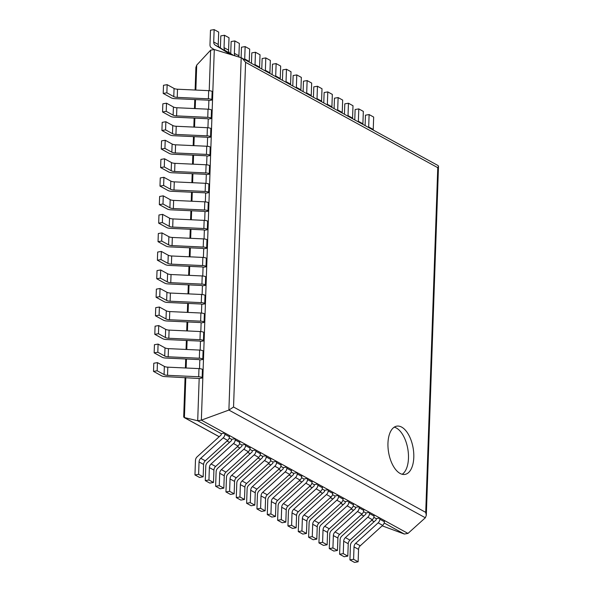 <?xml version="1.0" encoding="UTF-8"?>
<svg xmlns="http://www.w3.org/2000/svg" width="592" height="592" viewBox="0 0 592 592"><rect width="100%" height="100%" fill="white"/><g stroke="black" fill="none" stroke-linecap="round" stroke-linejoin="round"><path stroke-width="0.89" d="M195.116 90.021L195.9 67.407L196.714 65.113L210.641 50.15L214.297 49.536L241.196 57.727L438.11 165.575L438.494 166.256L426.307 515.336L425.345 517.771L407.984 533.422L404.329 534.043L382.173 525.822M404.329 534.043L384.171 522.988M358.567 549.398L358.13 561.786L353.587 559.292L354.016 546.904L358.567 549.398A4.307 3.441 118.7 0 1 360.269 545.772L382.684 525.348A4.307 3.441 -61.3 0 0 384.386 521.722L384.43 520.509L379.886 518.015L376.231 518.636L373.841 517.327M348.237 543.73L347.8 556.117L343.256 553.631L343.686 541.236L348.237 543.73A4.307 3.441 118.7 0 1 349.939 540.104L372.353 519.687A4.307 3.441 -61.3 0 0 374.055 516.061L374.1 514.848L369.556 512.354L365.893 512.968L363.51 511.658M337.899 538.069L337.47 550.456L332.926 547.963L333.355 535.575L337.899 538.069A4.307 3.441 118.7 0 1 339.601 534.443L362.023 514.026A4.307 3.441 -61.3 0 0 363.725 510.393L363.769 509.179L359.218 506.693L355.563 507.307L353.18 505.997M327.568 532.4L327.139 544.788L322.588 542.302L323.025 529.914L327.568 532.4A4.307 3.441 118.7 0 1 329.27 528.774L351.692 508.358A4.307 3.441 -61.3 0 0 353.394 504.732L353.431 503.518L348.888 501.024L345.232 501.639L342.849 500.329M317.238 526.739L316.809 539.127L312.258 536.633L312.694 524.246L317.238 526.739A4.307 3.441 118.7 0 1 318.94 523.113L341.362 502.697A4.307 3.441 -61.3 0 0 343.064 499.071L343.101 497.85L338.557 495.363L334.902 495.978L332.512 494.668M306.908 521.071L306.471 533.466L301.927 530.972L302.364 518.585L306.908 521.071A4.307 3.441 118.7 0 1 308.61 517.445L331.024 497.028A4.307 3.441 -61.3 0 0 332.726 493.402L332.771 492.189L328.227 489.695L324.571 490.309L322.181 489.007M296.577 515.41L296.141 527.798L291.597 525.304L292.026 512.916L296.577 515.41A4.307 3.441 118.7 0 1 298.279 511.784L320.694 491.367A4.307 3.441 -61.3 0 0 322.396 487.741L322.44 486.528L317.897 484.034L314.241 484.648L311.851 483.338M286.247 509.749L285.81 522.137L281.267 519.643L281.696 507.255L286.247 509.749A4.307 3.441 118.7 0 1 287.949 506.116L310.363 485.699A4.307 3.441 -61.3 0 0 312.065 482.073L312.11 480.859L307.559 478.366L303.903 478.987L301.52 477.677M275.909 504.081L275.48 516.468L270.936 513.974L271.365 501.587L275.909 504.081A4.307 3.441 118.7 0 1 277.611 500.455L300.033 480.038A4.307 3.441 -61.3 0 0 301.735 476.412L301.779 475.198L297.228 472.705L293.573 473.319L291.19 472.009M265.579 498.42L265.149 510.807L260.598 508.313L261.035 495.926L265.579 498.42A4.307 3.441 118.7 0 1 267.281 494.794L289.703 474.37A4.307 3.441 -61.3 0 0 291.405 470.744L291.442 469.53L286.898 467.036L283.242 467.658L280.852 466.348M255.248 492.751L254.819 505.139L250.268 502.645L250.705 490.257L255.248 492.751A4.307 3.441 118.7 0 1 256.95 489.125L279.372 468.709A4.307 3.441 -61.3 0 0 281.074 465.083L281.111 463.869L276.568 461.375L272.912 461.989L270.522 460.68M244.918 487.09L244.481 499.478L239.938 496.984L240.374 484.596L244.918 487.09A4.307 3.441 118.7 0 1 246.62 483.464L269.034 463.048A4.307 3.441 -61.3 0 0 270.736 459.414L270.781 458.201L266.237 455.707L262.582 456.328L260.191 455.019M234.587 481.422L234.151 493.809L229.607 491.323L230.036 478.928L234.587 481.422A4.307 3.441 118.7 0 1 236.289 477.796L258.704 457.379A4.307 3.441 -61.3 0 0 260.406 453.753L260.45 452.54L255.907 450.046L252.251 450.66L249.861 449.35M224.257 475.761L223.82 488.148L219.277 485.655L219.706 473.267L224.257 475.761A4.307 3.441 118.7 0 1 225.959 472.135L248.374 451.718A4.307 3.441 -61.3 0 0 250.076 448.092L250.12 446.871L245.569 444.385L241.913 444.999L239.531 443.689M213.919 470.092L213.49 482.48L208.946 479.994L209.376 467.606L213.919 470.092A4.307 3.441 118.7 0 1 215.621 466.466L238.043 446.05A4.307 3.441 -61.3 0 0 239.745 442.424L239.79 441.21L235.239 438.716L231.583 439.331L229.2 438.028M203.589 464.431L203.16 476.819L198.609 474.325L199.045 461.938L203.589 464.431A4.307 3.441 118.7 0 1 205.291 460.805L227.713 440.389A4.307 3.441 -61.3 0 0 229.415 436.763L229.452 435.542L224.908 433.055L221.253 433.67L197.698 420.757L184.09 417.493L183.698 416.812L185.074 377.518M210.641 50.15L209.22 90.687M208.88 100.551L212.535 99.937L212.817 91.782L212.143 91.412A4.307 1.384 2 0 0 208.687 90.65L177.519 89.214A4.307 1.384 -178 0 1 174.063 88.452L167.151 84.663L163.496 85.285L163.214 93.432L171.317 97.88A4.307 1.384 -178 0 0 174.773 98.635L208.199 100.181L208.88 100.551L208.576 109.217M208.229 119.081L211.884 118.467L212.173 110.312L211.492 109.942A4.307 1.384 2 0 0 208.036 109.18L176.867 107.744A4.307 1.384 -178 0 1 173.412 106.982L166.507 103.193L162.852 103.815L162.563 111.969L170.666 116.409A4.307 1.384 -178 0 0 174.129 117.172L207.555 118.711L208.229 119.081L207.933 127.746M207.585 137.61L211.24 136.996L211.522 128.841L210.848 128.471A4.307 1.384 2 0 0 207.392 127.709L176.224 126.274A4.307 1.384 -178 0 1 172.768 125.511L165.856 121.73L162.201 122.344L161.919 130.499L170.022 134.939A4.307 1.384 -178 0 0 173.478 135.701L206.904 137.24L207.585 137.61L207.281 146.276M206.941 156.14L210.597 155.526L210.878 147.371L210.197 147.001A4.307 1.384 2 0 0 206.741 146.239L175.58 144.803A4.307 1.384 -178 0 1 172.117 144.041L165.212 140.26L161.557 140.874L161.268 149.029L169.371 153.469A4.307 1.384 -178 0 0 172.834 154.231L206.26 155.77L206.941 156.14L206.638 164.805M206.29 174.67L209.945 174.055L210.234 165.901L209.553 165.531A4.307 1.384 2 0 0 206.097 164.768L174.929 163.333A4.307 1.384 -178 0 1 171.473 162.578L164.561 158.789L160.906 159.403L160.624 167.558L168.727 171.998A4.307 1.384 -178 0 0 172.183 172.76L205.616 174.3L206.29 174.67L205.986 183.335M205.646 193.199L209.302 192.585L209.583 184.43L208.909 184.06A4.307 1.384 2 0 0 205.446 183.305L174.285 181.862A4.307 1.384 -178 0 1 170.822 181.108L163.917 177.319L160.262 177.933L159.981 186.088L168.076 190.528A4.307 1.384 -178 0 0 171.539 191.29L204.965 192.829L205.646 193.199L205.343 201.865M204.995 211.736L208.65 211.115L208.939 202.96L208.258 202.59A4.307 1.384 2 0 0 204.802 201.835L173.634 200.392A4.307 1.384 -178 0 1 170.178 199.637L163.274 195.848L159.618 196.463L159.329 204.617L167.432 209.057A4.307 1.384 -178 0 0 170.888 209.82L204.321 211.359L204.995 211.736L204.691 220.402M204.351 230.266L208.007 229.644L208.288 221.497L207.614 221.119A4.307 1.384 2 0 0 204.151 220.365L172.99 218.922A4.307 1.384 -178 0 1 169.534 218.167L162.622 214.378L158.967 214.992L158.686 223.147L166.789 227.587A4.307 1.384 -178 0 0 170.244 228.349L203.67 229.888L204.351 230.266L204.048 238.931M203.7 248.795L207.355 248.174L207.644 240.026L206.963 239.649A4.307 1.384 2 0 0 203.507 238.894L172.339 237.459A4.307 1.384 -178 0 1 168.883 236.696L161.979 232.908L158.323 233.522L158.034 241.677L166.137 246.124A4.307 1.384 -178 0 0 169.593 246.879L203.026 248.425L203.7 248.795L203.396 257.461M203.056 267.325L206.712 266.711L206.993 258.556L206.319 258.186A4.307 1.384 2 0 0 202.864 257.424L171.695 255.988A4.307 1.384 -178 0 1 168.239 255.226L161.327 251.437L157.672 252.051L157.391 260.206L165.494 264.654A4.307 1.384 -178 0 0 168.949 265.408L202.375 266.955L203.056 267.325L202.753 275.99M202.405 285.855L206.06 285.24L206.349 277.086L205.668 276.716A4.307 1.384 2 0 0 202.212 275.953L171.044 274.518A4.307 1.384 -178 0 1 167.588 273.756L160.684 269.967L157.028 270.588L156.739 278.736L164.842 283.183A4.307 1.384 -178 0 0 168.306 283.938L201.731 285.485L202.405 285.855L202.109 294.52M201.761 304.384L205.417 303.77L205.698 295.615L205.024 295.245A4.307 1.384 2 0 0 201.569 294.483L170.4 293.047A4.307 1.384 -178 0 1 166.944 292.285L160.032 288.496L156.377 289.118L156.096 297.265L164.199 301.713A4.307 1.384 -178 0 0 167.654 302.468L201.08 304.014L201.761 304.384L201.458 313.05M201.117 322.914L204.773 322.3L205.054 314.145L204.373 313.775A4.307 1.384 2 0 0 200.917 313.013L169.756 311.577A4.307 1.384 -178 0 1 166.293 310.815L159.389 307.033L155.733 307.648L155.444 315.802L163.547 320.242A4.307 1.384 -178 0 0 167.011 321.005L200.436 322.544L201.117 322.914L200.814 331.579M200.466 341.443L204.122 340.829L204.41 332.674L203.729 332.304A4.307 1.384 2 0 0 200.274 331.542L169.105 330.107A4.307 1.384 -178 0 1 165.649 329.344L158.737 325.563L155.082 326.177L154.801 334.332L162.904 338.772A4.307 1.384 -178 0 0 166.359 339.534L199.793 341.073L200.466 341.443L200.163 350.109M199.822 359.973L203.478 359.359L203.759 351.204L203.086 350.834A4.307 1.384 2 0 0 199.622 350.072L168.461 348.636A4.307 1.384 -178 0 1 164.998 347.874L158.094 344.093L154.438 344.707L154.157 352.862L162.252 357.302A4.307 1.384 -178 0 0 165.716 358.064L199.141 359.603L199.822 359.973L199.519 368.638M199.171 378.503L202.827 377.888L203.115 369.734L202.434 369.364A4.307 1.384 2 0 0 198.979 368.601L167.81 367.166A4.307 1.384 -178 0 1 164.354 366.411L157.45 362.622L153.794 363.236L153.506 371.391L161.609 375.831A4.307 1.384 -178 0 0 165.064 376.593L199.171 378.503L197.698 420.757L201.354 420.135L228.897 410.071L233.544 407.015L245.584 62.315L242.076 58.105M407.984 533.422L201.354 420.135L214.297 49.536M438.494 166.256L437.769 167.684L425.729 512.376L233.544 407.015M426.307 515.336L425.729 512.376M387.96 443.193A24.472 12.454 80.4 0 0 404.943 474.407A24.472 12.454 80.4 0 0 413.157 448.203A24.472 12.454 80.4 0 0 396.803 426.144A24.472 12.454 80.4 0 0 387.96 443.193M402.183 474.281A24.472 12.454 80.4 0 0 407.836 449.099A24.472 12.454 80.4 0 0 394.242 427.165M164.354 366.411L164.073 374.558L157.161 370.777L157.45 362.622M202.827 377.888L202.153 377.518A4.307 1.384 2 0 0 198.69 376.756L167.529 375.321A4.307 1.384 -178 0 1 164.073 374.558M153.506 371.391L157.161 370.777M164.998 347.874L164.717 356.029L157.812 352.24L158.094 344.093M203.478 359.359L202.797 358.989A4.307 1.384 2 0 0 199.341 358.227L168.172 356.791A4.307 1.384 -178 0 1 164.717 356.029M154.157 352.862L157.812 352.24M165.649 329.344L165.36 337.499L158.456 333.71L158.737 325.563M204.122 340.829L203.448 340.459A4.307 1.384 2 0 0 199.985 339.697L168.824 338.261A4.307 1.384 -178 0 1 165.36 337.499M154.801 334.332L158.456 333.71M166.293 310.815L166.012 318.97L159.1 315.181L159.389 307.033M204.773 322.3L204.092 321.93A4.307 1.384 2 0 0 200.636 321.167L169.467 319.732A4.307 1.384 -178 0 1 166.012 318.97M155.444 315.802L159.1 315.181M166.944 292.285L166.655 300.44L159.751 296.651L160.032 288.496M205.417 303.77L204.736 303.4A4.307 1.384 2 0 0 201.28 302.638L170.119 301.202A4.307 1.384 -178 0 1 166.655 300.44M156.096 297.265L159.751 296.651M167.588 273.756L167.307 281.91L160.395 278.122L160.684 269.967M206.06 285.24L205.387 284.863A4.307 1.384 2 0 0 201.931 284.108L170.762 282.673A4.307 1.384 -178 0 1 167.307 281.91M156.739 278.736L160.395 278.122M168.239 255.226L167.95 263.381L161.046 259.592L161.327 251.437M206.712 266.711L206.031 266.333A4.307 1.384 2 0 0 202.575 265.579L171.406 264.136A4.307 1.384 -178 0 1 167.95 263.381M157.391 260.206L161.046 259.592M168.883 236.696L168.602 244.851L161.69 241.062L161.979 232.908M207.355 248.174L206.682 247.804A4.307 1.384 2 0 0 203.226 247.049L172.057 245.606A4.307 1.384 -178 0 1 168.602 244.851M158.034 241.677L161.69 241.062M169.534 218.167L169.245 226.322L162.341 222.533L162.622 214.378M208.007 229.644L207.326 229.274A4.307 1.384 2 0 0 203.87 228.519L172.701 227.076A4.307 1.384 -178 0 1 169.245 226.322M158.686 223.147L162.341 222.533M170.178 199.637L169.897 207.785L162.985 204.003L163.274 195.848M208.65 211.115L207.977 210.745A4.307 1.384 2 0 0 204.514 209.982L173.352 208.547A4.307 1.384 -178 0 1 169.897 207.785M159.329 204.617L162.985 204.003M170.822 181.108L170.54 189.255L163.636 185.474L163.917 177.319M209.302 192.585L208.621 192.215A4.307 1.384 2 0 0 205.165 191.453L173.996 190.017A4.307 1.384 -178 0 1 170.54 189.255M159.981 186.088L163.636 185.474M171.473 162.578L171.184 170.725L164.28 166.944L164.561 158.789M209.945 174.055L209.272 173.685A4.307 1.384 2 0 0 205.809 172.923L174.647 171.488A4.307 1.384 -178 0 1 171.184 170.725M160.624 167.558L164.28 166.944M172.117 144.041L171.835 152.196L164.924 148.407L165.212 140.26M210.597 155.526L209.916 155.156A4.307 1.384 2 0 0 206.46 154.394L175.291 152.958A4.307 1.384 -178 0 1 171.835 152.196M161.268 149.029L164.924 148.407M172.768 125.511L172.479 133.666L165.575 129.877L165.856 121.73M211.24 136.996L210.56 136.626A4.307 1.384 2 0 0 207.104 135.864L175.942 134.428A4.307 1.384 -178 0 1 172.479 133.666M161.919 130.499L165.575 129.877M173.412 106.982L173.13 115.137L166.219 111.348L166.507 103.193M211.884 118.467L211.211 118.097A4.307 1.384 2 0 0 207.755 117.334L176.586 115.899A4.307 1.384 -178 0 1 173.13 115.137M162.563 111.969L166.219 111.348M174.063 88.452L173.774 96.607L166.87 92.818L167.151 84.663M212.535 99.937L211.855 99.567A4.307 1.384 2 0 0 208.399 98.805L177.23 97.369A4.307 1.384 -178 0 1 173.774 96.607M163.214 93.432L166.87 92.818M376.231 518.636L376.186 519.85L352.144 541.747A4.307 3.441 118.7 0 0 350.442 545.373L349.931 559.906L353.587 559.292M358.13 561.786L354.475 562.4L349.931 559.906M354.016 546.904A4.307 3.441 118.7 0 1 355.718 543.278L378.14 522.862A4.307 3.441 -61.3 0 0 379.842 519.236L379.886 518.015M369.119 114.567L368.683 126.954L373.234 129.448L373.663 117.061L369.119 114.567L365.464 115.181L365.101 125.548M373.234 129.448A4.307 3.441 -61.3 0 0 373.249 130.018M368.683 126.954A4.307 3.441 -61.3 0 0 368.698 127.524M365.893 512.968L365.856 514.182L341.806 536.086A4.307 3.441 118.7 0 0 340.104 539.712L339.601 554.245L343.256 553.631M347.8 556.117L344.144 556.739L339.601 554.245M343.686 541.236A4.307 3.441 118.7 0 1 345.388 537.61L367.81 517.193A4.307 3.441 -61.3 0 0 369.512 513.567L369.556 512.354M358.789 108.898L358.352 121.286L362.896 123.78L363.333 111.392L358.789 108.898L355.126 109.52L354.771 119.887M362.896 123.78A4.307 3.441 -61.3 0 0 362.918 124.357M358.352 121.286A4.307 3.441 -61.3 0 0 358.367 121.863M355.563 507.307L355.526 508.521L331.476 530.417A4.307 3.441 118.7 0 0 329.774 534.043L329.27 548.577L332.926 547.963M337.47 550.456L333.814 551.071L329.27 548.577M333.355 535.575A4.307 3.441 118.7 0 1 335.057 531.949L357.479 511.532A4.307 3.441 -61.3 0 0 359.181 507.906L359.218 506.693M348.451 103.237L348.022 115.625L352.566 118.119L353.002 105.731L348.451 103.237L344.796 103.852L344.433 114.219M352.566 118.119A4.307 3.441 -61.3 0 0 352.58 118.689M348.022 115.625A4.307 3.441 -61.3 0 0 348.037 116.195M345.232 501.639L345.188 502.852L321.145 524.756A4.307 3.441 118.7 0 0 319.443 528.382L318.933 542.916L322.588 542.302M327.139 544.788L323.484 545.41L318.933 542.916M323.025 529.914A4.307 3.441 118.7 0 1 324.727 526.281L347.141 505.864A4.307 3.441 -61.3 0 0 348.843 502.238L348.888 501.024M338.121 97.569L337.692 109.957L342.235 112.45L342.664 100.063L338.121 97.569L334.465 98.191L334.103 108.558M342.235 112.45A4.307 3.441 -61.3 0 0 342.25 113.028M337.692 109.957A4.307 3.441 -61.3 0 0 337.706 110.534M334.902 495.978L334.857 497.191L310.815 519.088A4.307 3.441 118.7 0 0 309.113 522.721L308.602 537.247L312.258 536.633M316.809 539.127L313.153 539.741L308.602 537.247M312.694 524.246A4.307 3.441 118.7 0 1 314.396 520.62L336.811 500.203A4.307 3.441 -61.3 0 0 338.513 496.577L338.557 495.363M327.79 91.908L327.361 104.296L331.905 106.789L332.334 94.402L327.79 91.908L324.135 92.522L323.772 102.897M331.905 106.789A4.307 3.441 -61.3 0 0 331.92 107.359M327.361 104.296A4.307 3.441 -61.3 0 0 327.376 104.865M324.571 490.309L324.527 491.53L300.484 513.427A4.307 3.441 118.7 0 0 298.782 517.053L298.272 531.586L301.927 530.972M306.471 533.466L302.815 534.08L298.272 531.586M302.364 518.585A4.307 3.441 118.7 0 1 304.066 514.959L326.481 494.535A4.307 3.441 -61.3 0 0 328.183 490.909L328.227 489.695M317.46 86.24L317.023 98.635L321.574 101.121L322.004 88.733L317.46 86.24L313.804 86.861L313.442 97.229M321.574 101.121A4.307 3.441 -61.3 0 0 321.589 101.698M317.023 98.635A4.307 3.441 -61.3 0 0 317.046 99.204M314.241 484.648L314.197 485.862L290.154 507.766A4.307 3.441 118.7 0 0 288.452 511.392L287.941 525.925L291.597 525.304M296.141 527.798L292.485 528.412L287.941 525.925M292.026 512.916A4.307 3.441 118.7 0 1 293.728 509.29L316.15 488.874A4.307 3.441 -61.3 0 0 317.852 485.248L317.897 484.034M307.13 80.579L306.693 92.966L311.244 95.46L311.673 83.072L307.13 80.579L303.474 81.193L303.111 91.568M311.244 95.46A4.307 3.441 -61.3 0 0 311.259 96.03M306.693 92.966A4.307 3.441 -61.3 0 0 306.708 93.536M303.903 478.987L303.866 480.201L279.816 502.097A4.307 3.441 118.7 0 0 278.114 505.723L277.611 520.257L281.267 519.643M285.81 522.137L282.155 522.751L277.611 520.257M281.696 507.255A4.307 3.441 118.7 0 1 283.398 503.629L305.82 483.205A4.307 3.441 -61.3 0 0 307.522 479.579L307.559 478.366M296.792 74.918L296.363 87.305L300.906 89.792L301.343 77.404L296.792 74.918L293.136 75.532L292.781 85.899M300.906 89.792A4.307 3.441 -61.3 0 0 300.928 90.369M296.363 87.305A4.307 3.441 -61.3 0 0 296.377 87.875M293.573 473.319L293.536 474.532L269.486 496.436A4.307 3.441 118.7 0 0 267.784 500.062L267.281 514.596L270.936 513.974M275.48 516.468L271.824 517.082L267.281 514.596M271.365 501.587A4.307 3.441 118.7 0 1 273.067 497.961L295.489 477.544A4.307 3.441 -61.3 0 0 297.191 473.918L297.228 472.705M286.461 69.249L286.032 81.637L290.576 84.131L291.012 71.743L286.461 69.249L282.806 69.863L282.443 80.238M290.576 84.131A4.307 3.441 -61.3 0 0 290.591 84.7M286.032 81.637A4.307 3.441 -61.3 0 0 286.047 82.214M283.242 467.658L283.198 468.871L259.155 490.768A4.307 3.441 118.7 0 0 257.453 494.394L256.943 508.928L260.598 508.313M265.149 510.807L261.494 511.421L256.943 508.928M261.035 495.926A4.307 3.441 118.7 0 1 262.737 492.3L285.152 471.883A4.307 3.441 -61.3 0 0 286.854 468.257L286.898 467.036M276.131 63.588L275.702 75.976L280.245 78.47L280.675 66.075L276.131 63.588L272.475 64.202L272.113 74.57M280.245 78.47A4.307 3.441 -61.3 0 0 280.26 79.039M275.702 75.976A4.307 3.441 -61.3 0 0 275.717 76.546M272.912 461.989L272.868 463.203L248.825 485.107A4.307 3.441 118.7 0 0 247.123 488.733L246.612 503.267L250.268 502.645M254.819 505.139L251.163 505.76L246.612 503.267M250.705 490.257A4.307 3.441 118.7 0 1 252.407 486.631L274.821 466.215A4.307 3.441 -61.3 0 0 276.523 462.589L276.568 461.375M265.801 57.92L265.371 70.307L269.915 72.801L270.344 60.414L265.801 57.92L262.145 58.534L261.782 68.909M269.915 72.801A4.307 3.441 -61.3 0 0 269.93 73.371M265.371 70.307A4.307 3.441 -61.3 0 0 265.386 70.885M262.582 456.328L262.537 457.542L238.495 479.439A4.307 3.441 118.7 0 0 236.793 483.065L236.282 497.598L239.938 496.984M244.481 499.478L240.826 500.092L236.282 497.598M240.374 484.596A4.307 3.441 118.7 0 1 242.076 480.97L264.491 460.554A4.307 3.441 -61.3 0 0 266.193 456.928L266.237 455.707M255.47 52.259L255.034 64.646L259.585 67.14L260.014 54.753L255.47 52.259L251.815 52.873L251.452 63.24M259.585 67.14A4.307 3.441 -61.3 0 0 259.599 67.71M255.034 64.646A4.307 3.441 -61.3 0 0 255.056 65.216M252.251 450.66L252.207 451.874L228.164 473.778A4.307 3.441 118.7 0 0 226.462 477.404L225.952 491.937L229.607 491.323M234.151 493.809L230.495 494.431L225.952 491.937M230.036 478.928A4.307 3.441 118.7 0 1 231.738 475.302L254.16 454.885A4.307 3.441 -61.3 0 0 255.862 451.259L255.907 450.046M245.14 46.59L244.703 58.978L249.247 61.472L249.683 49.084L245.14 46.59L241.484 47.212L241.114 57.705M249.247 61.472A4.307 3.441 -61.3 0 0 249.269 62.049M244.703 58.978A4.307 3.441 -61.3 0 0 244.718 59.555M241.913 444.999L241.876 446.213L217.826 468.109A4.307 3.441 118.7 0 0 216.124 471.735L215.621 486.269L219.277 485.655M223.82 488.148L220.165 488.763L215.621 486.269M219.706 473.267A4.307 3.441 118.7 0 1 221.408 469.641L243.83 449.224A4.307 3.441 -61.3 0 0 245.532 445.598L245.569 444.385M234.802 40.929L234.373 53.317L238.916 55.811L239.353 43.423L234.802 40.929L231.146 41.544L230.725 53.65M238.916 55.811A4.307 3.441 -61.3 0 0 239.064 57.076M234.373 53.317A4.307 3.441 -61.3 0 0 235.239 55.914M231.583 439.331L231.546 440.552L207.496 462.448A4.307 3.441 118.7 0 0 205.794 466.074L205.291 480.608L208.946 479.994M213.49 482.48L209.834 483.102L205.291 480.608M209.376 467.606A4.307 3.441 118.7 0 1 211.078 463.98L233.5 443.556A4.307 3.441 -61.3 0 0 235.202 439.93L235.239 438.716M224.472 35.261L224.042 47.656L228.586 50.142L229.023 37.755L224.472 35.261L220.816 35.883L220.394 47.989M228.586 50.142A4.307 3.441 -61.3 0 0 230.051 53.236L233.588 55.411M224.042 47.656A4.307 3.441 -61.3 0 0 225.508 50.742L232.619 55.115M221.253 433.67L221.208 434.883L197.166 456.787A4.307 3.441 118.7 0 0 195.464 460.413L194.953 474.939L198.609 474.325M203.16 476.819L199.504 477.433L194.953 474.939M199.045 461.938A4.307 3.441 118.7 0 1 200.747 458.312L223.162 437.895A4.307 3.441 -61.3 0 0 224.864 434.269L224.908 433.055M214.141 29.6L213.712 41.988L218.256 44.481L218.685 32.094L214.141 29.6L210.486 30.214L209.982 44.748A4.307 3.441 -61.3 0 0 211.448 47.841L214.223 49.543M218.256 44.481A4.307 3.441 -61.3 0 0 219.721 47.575L231.376 54.738M213.712 41.988A4.307 3.441 -61.3 0 0 215.177 45.081L230.406 54.442M374.196 521.663L371.695 520.294M363.865 516.002L361.357 514.626M353.528 510.334L351.026 508.965M343.197 504.673L340.696 503.296M332.867 499.004L330.366 497.635M322.536 493.343L320.035 491.967M312.206 487.675L309.705 486.306M301.876 482.014L299.367 480.637M291.538 476.345L289.037 474.976M281.207 470.684L278.706 469.315M270.877 465.016L268.376 463.647M260.547 459.355L258.045 457.986M250.216 453.694L247.708 452.318M239.886 448.026L237.377 446.657M229.548 442.365L227.047 440.988M219.218 436.696L184.408 417.612L185.807 377.548M196.714 65.113L195.848 90.058M195.515 99.597L195.197 108.588M194.864 118.126L194.553 127.117M194.22 136.656L193.902 145.647M193.569 155.185L193.258 164.176M192.925 173.715L192.615 182.713M192.282 192.245L191.963 201.243M191.63 210.774L191.32 219.773M190.987 229.304L190.668 238.302M190.335 247.833L190.025 256.832M189.692 266.37L189.373 275.361M189.04 284.9L188.73 293.891M188.397 303.43L188.078 312.421M187.745 321.959L187.435 330.95M187.102 340.489L186.791 349.48M186.458 359.018L186.14 368.009M425.345 517.771L228.897 410.071L241.196 57.727M437.769 167.684L245.584 62.315M167.81 367.166L167.529 375.321M198.979 368.601L198.69 376.756M202.434 369.364L202.153 377.518M168.461 348.636L168.172 356.791M199.622 350.072L199.341 358.227M203.086 350.834L202.797 358.989M169.105 330.107L168.824 338.261M200.274 331.542L199.985 339.697M203.729 332.304L203.448 340.459M169.756 311.577L169.467 319.732M200.917 313.013L200.636 321.167M204.373 313.775L204.092 321.93M170.4 293.047L170.119 301.202M201.569 294.483L201.28 302.638M205.024 295.245L204.736 303.4M171.044 274.518L170.762 282.673M202.212 275.953L201.931 284.108M205.668 276.716L205.387 284.863M171.695 255.988L171.406 264.136M202.864 257.424L202.575 265.579M206.319 258.186L206.031 266.333M172.339 237.459L172.057 245.606M203.507 238.894L203.226 247.049M206.963 239.649L206.682 247.804M172.99 218.922L172.701 227.076M204.151 220.365L203.87 228.519M207.614 221.119L207.326 229.274M173.634 200.392L173.352 208.547M204.802 201.835L204.514 209.982M208.258 202.59L207.977 210.745M174.285 181.862L173.996 190.017M205.446 183.305L205.165 191.453M208.909 184.06L208.621 192.215M174.929 163.333L174.647 171.488M206.097 164.768L205.809 172.923M209.553 165.531L209.272 173.685M175.58 144.803L175.291 152.958M206.741 146.239L206.46 154.394M210.197 147.001L209.916 155.156M176.224 126.274L175.942 134.428M207.392 127.709L207.104 135.864M210.848 128.471L210.56 136.626M176.867 107.744L176.586 115.899M208.036 109.18L207.755 117.334M211.492 109.942L211.211 118.097M177.519 89.214L177.23 97.369M208.687 90.65L208.399 98.805M212.143 91.412L211.855 99.567M355.718 543.278L360.269 545.772M382.684 525.348L378.14 522.862M384.386 521.722L379.842 519.236M345.388 537.61L349.939 540.104M372.353 519.687L367.81 517.193M374.055 516.061L369.512 513.567M335.057 531.949L339.601 534.443M362.023 514.026L357.479 511.532M363.725 510.393L359.181 507.906M324.727 526.281L329.27 528.774M351.692 508.358L347.141 505.864M353.394 504.732L348.843 502.238M314.396 520.62L318.94 523.113M341.362 502.697L336.811 500.203M343.064 499.071L338.513 496.577M304.066 514.959L308.61 517.445M331.024 497.028L326.481 494.535M332.726 493.402L328.183 490.909M293.728 509.29L298.279 511.784M320.694 491.367L316.15 488.874M322.396 487.741L317.852 485.248M283.398 503.629L287.949 506.116M310.363 485.699L305.82 483.205M312.065 482.073L307.522 479.579M273.067 497.961L277.611 500.455M300.033 480.038L295.489 477.544M301.735 476.412L297.191 473.918M262.737 492.3L267.281 494.794M289.703 474.37L285.152 471.883M291.405 470.744L286.854 468.257M252.407 486.631L256.95 489.125M279.372 468.709L274.821 466.215M281.074 465.083L276.523 462.589M242.076 480.97L246.62 483.464M269.034 463.048L264.491 460.554M270.736 459.414L266.193 456.928M231.738 475.302L236.289 477.796M258.704 457.379L254.16 454.885M260.406 453.753L255.862 451.259M221.408 469.641L225.959 472.135M248.374 451.718L243.83 449.224M250.076 448.092L245.532 445.598M211.078 463.98L215.621 466.466M238.043 446.05L233.5 443.556M239.745 442.424L235.202 439.93M225.508 50.742L230.051 53.236M200.747 458.312L205.291 460.805M227.713 440.389L223.162 437.895M229.415 436.763L224.864 434.269M215.177 45.081L219.721 47.575M374.159 521.7L371.65 520.324M363.821 516.032L361.32 514.663M353.491 510.371L350.989 508.994M343.16 504.702L340.659 503.333M332.83 499.041L330.329 497.672M322.499 493.38L319.991 492.004M312.162 487.712L309.66 486.343M301.831 482.051L299.33 480.674M291.501 476.382L289 475.013M281.17 470.721L278.669 469.345M270.84 465.053L268.339 463.684M260.51 459.392L258.001 458.016M250.172 453.724L247.671 452.355M239.841 448.063L237.34 446.686M229.511 442.394L227.01 441.025M219.181 436.733L184.09 417.493M194.783 99.56L194.465 108.558M194.132 118.089L193.821 127.088M193.488 136.619L193.17 145.617M192.837 155.148L192.526 164.147M192.193 173.685L191.875 182.676M191.542 192.215L191.231 201.206M190.898 210.745L190.58 219.736M190.247 229.274L189.936 238.265M189.603 247.804L189.292 256.795M188.959 266.333L188.641 275.324M188.308 284.863L187.997 293.854M187.664 303.393L187.346 312.391M187.013 321.922L186.702 330.921M186.369 340.452L186.051 349.45M185.718 358.981L185.407 367.98"/></g></svg>

